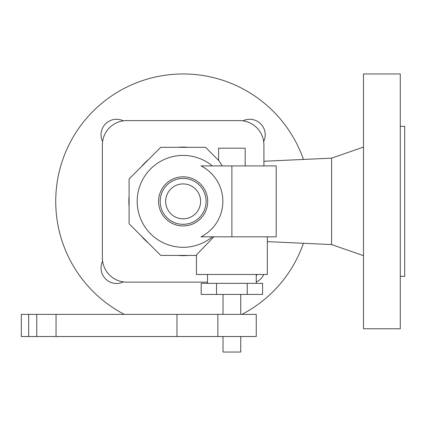 <?xml version="1.0" encoding="UTF-8"?>
<svg xmlns="http://www.w3.org/2000/svg" width="426" height="426" viewBox="0 0 426 426"><rect width="100%" height="100%" fill="white"/><g stroke="black" fill="none" stroke-linecap="round" stroke-linejoin="round"><path stroke-width="0.64" d="M363.49 201.37L363.49 73.964L400.27 73.964L400.27 328.771L363.49 328.771L363.49 201.37M303.44 243.283A127.401 127.401 0 0 1 241.973 314.367M124.291 314.367A127.401 127.401 0 0 1 161.875 75.753A127.401 127.401 0 0 1 303.44 159.452M267.326 241.627L331.582 244.572L331.582 158.163L363.49 147.082M400.27 276.368L404.7 276.368L404.7 126.368L400.27 126.368M242.937 120.835A15.512 15.512 0 0 1 263.667 141.56M263.785 274.482A15.512 15.512 0 0 1 256.25 282.023M123.327 281.905A15.512 15.512 0 0 1 102.597 261.175M102.597 141.56A15.512 15.512 0 0 1 123.327 120.835M263.907 144.968L263.907 165.916L263.907 144.968A24.373 24.373 0 0 0 239.534 120.595L126.73 120.595A24.373 24.373 0 0 0 102.357 144.968L102.357 257.767A24.373 24.373 0 0 0 126.73 282.14L207.505 282.14L126.73 282.14M256.25 275.505A24.373 24.373 0 0 0 257.272 274.482M239.534 120.595L126.73 120.595M102.357 144.968L102.357 257.767M218.586 160.256A54.283 54.283 0 0 0 217.718 159.526A54.283 54.283 0 0 1 218.586 160.256M188.26 147.327A54.283 54.283 0 0 0 178.004 147.327A54.283 54.283 0 0 1 188.26 147.327M148.546 159.526A54.283 54.283 0 0 0 141.294 166.779A54.283 54.283 0 0 1 148.546 159.526M129.094 196.237A54.283 54.283 0 0 0 129.094 206.498A54.283 54.283 0 0 1 129.094 196.237M222.846 201.37A39.714 39.714 0 0 0 201.029 165.916L276.192 165.916L276.192 236.819L201.029 236.819A39.714 39.714 0 0 0 222.846 201.37M160.176 201.37A22.956 22.956 0 0 0 183.132 224.321A22.956 22.956 0 0 0 206.088 201.37A22.956 22.956 0 0 0 183.132 178.414A22.956 22.956 0 0 0 160.176 201.37M165.671 201.37A17.461 17.461 0 0 0 183.132 218.826A17.461 17.461 0 0 0 200.593 201.37A17.461 17.461 0 0 0 183.132 183.91A17.461 17.461 0 0 0 165.671 201.37M222.191 165.916L219.22 161.033L205.518 147.327L160.746 147.327L129.094 178.984L129.094 223.751L160.746 255.408L196.429 255.408M267.326 236.819L267.326 274.482L196.429 274.482L196.429 254.982L213.825 236.819M216.525 283.349L201.178 283.349L201.178 294.425L216.525 294.425L216.525 283.349L262.581 283.349L262.581 294.425L216.525 294.425M247.229 294.425L247.229 283.349M28.691 314.367L21.3 314.367L21.3 336.524L256.25 336.524L256.25 314.367L28.691 314.367L28.691 336.524M240.738 336.524L240.738 352.036L223.016 352.036L223.016 336.524M217.862 314.367L217.862 336.524M245.174 165.916L245.174 148.189L218.586 148.189L218.586 160.394M141.294 235.956A54.283 54.283 0 0 0 148.546 243.209A54.283 54.283 0 0 1 141.294 235.956M178.004 255.408A54.283 54.283 0 0 0 188.26 255.408A54.283 54.283 0 0 1 178.004 255.408M207.702 201.37A24.57 24.57 0 0 0 183.132 176.801A24.57 24.57 0 0 0 158.563 201.37A24.57 24.57 0 0 0 183.132 225.934A24.57 24.57 0 0 0 207.702 201.37M212.35 165.916A45.939 45.939 0 0 0 137.193 201.37A45.939 45.939 0 0 0 212.35 236.819M36.737 314.367L36.737 336.524M176.971 314.367L176.971 336.524M56.04 314.367L56.04 336.524M231.877 236.819L231.877 165.916M331.582 244.572L363.49 255.653M207.505 283.349L207.505 274.482M240.738 314.367L240.738 294.425M256.25 283.349L256.25 274.482M263.907 161.262L331.582 158.163M223.016 314.367L223.016 294.425"/></g></svg>
